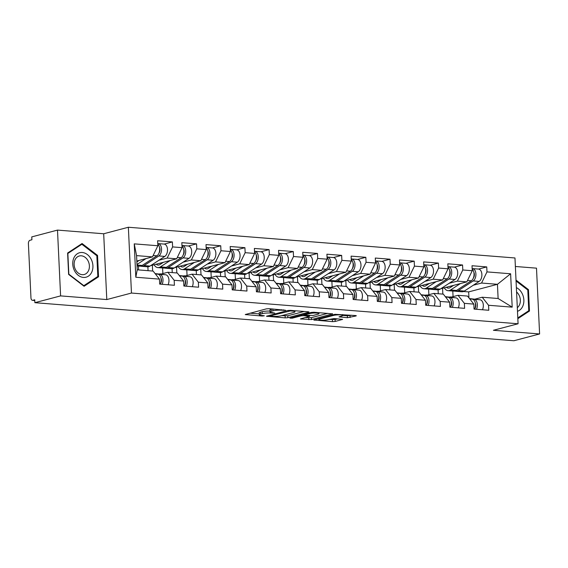 <?xml version="1.0" encoding="UTF-8"?>
<svg xmlns="http://www.w3.org/2000/svg" width="568" height="568" viewBox="0 0 568 568"><rect width="100%" height="100%" fill="white"/><g stroke="black" fill="none" stroke-linecap="round" stroke-linejoin="round"><path stroke-width="0.85" d="M285.491 310.256L269.069 308.68L266.392 308.857L245.248 314.551L262.175 316.049L264.319 315.78L261.692 315.46A6.113 1.008 177.3 0 1 259.278 314.771A6.113 1.008 177.3 0 1 260.513 314.097L262.246 313.642A6.113 1.008 177.3 0 1 270.801 313.053L274.77 313.089L272.42 312.627A6.113 1.008 177.3 0 1 269.999 311.938A6.113 1.008 177.3 0 1 271.241 311.264L272.967 310.81A6.113 1.008 177.3 0 1 281.529 310.22L285.491 310.256M347.438 317.697L355.937 315.978L356.328 315.765L355.568 315.552L334.942 314.31L313.799 319.997L332.507 321.644L335.184 321.46L342.603 319.386L334.161 318.563L327.999 319.67A5.112 0.845 177.3 0 1 322.326 320.224A5.112 0.845 177.3 0 1 318.825 319.585A5.112 0.845 177.3 0 1 319.862 319.024L333.522 315.41A5.112 0.845 177.3 0 1 339.202 314.864A5.112 0.845 177.3 0 1 342.703 315.496A5.112 0.845 177.3 0 1 341.666 316.056L339.004 316.873L347.438 317.697L347.353 315.78L351.436 315.219M106.791 299.563L103.688 233.767L57.496 230.097L60.598 295.892L106.791 299.563L131.464 293.045L518.073 323.767L493.407 330.285L539.6 333.956L513.877 340.75L34.875 302.687L34.74 299.805L32.859 300.302L34.769 300.458M60.598 295.892L34.875 302.687M308.616 312.215L309.006 312.002L308.246 311.789L290.291 310.362L287.621 310.547L266.477 316.241L285.186 317.881L287.862 317.697L308.616 312.215L308.601 311.832M313.955 312.244L332.663 313.884L311.52 319.578L300.408 318.939L309.603 316.291L303.745 315.673L301.075 315.858L292.307 318.172L289.907 318.151L311.278 312.428L313.955 312.244M442.834 294.103L442.557 288.281M418.651 292.179L418.375 286.357M394.469 290.262L394.192 284.44M370.286 288.338L370.009 282.516M346.104 286.414L345.827 280.592M321.921 284.497L321.644 278.675M297.738 282.573L297.462 276.751M273.556 280.649L273.279 274.827M249.373 278.732L249.096 272.91M225.191 276.808L224.914 270.986M201.008 274.884L200.731 269.062M176.826 272.967L176.549 267.145M152.643 271.042L152.366 265.221M131.464 293.045L128.361 227.25L514.97 257.971L518.073 323.767M478.568 269.069L486.748 266.91L472.015 265.739L472.249 270.723L466.832 281.87L440.775 288.75M486.748 266.91L486.982 271.894L510.618 273.776L512.194 307.153L488.551 305.272L488.785 310.263L474.06 309.091L473.826 304.107L464.368 303.355L464.603 308.339L449.877 307.167L449.643 302.183L440.186 301.43L440.42 306.415L425.695 305.25L425.46 300.259L416.003 299.506L416.237 304.498L401.512 303.326L401.278 298.335L391.821 297.589L392.055 302.574L377.329 301.402L377.095 296.418L367.638 295.665L367.872 300.649L353.147 299.485L352.913 294.494L343.455 293.741L343.69 298.732L328.964 297.561L328.73 292.57L319.273 291.824L319.507 296.808L304.782 295.637L304.547 290.653L295.09 289.9L295.325 294.884L280.599 293.72L280.365 288.729L270.908 287.976L271.142 292.967L256.416 291.796L256.182 286.804L246.725 286.059L246.959 291.043L232.234 289.872L232 284.887L222.542 284.135L222.777 289.119L208.051 287.955L207.817 282.963L198.36 282.211L198.594 287.202L183.869 286.031L183.634 281.039L174.177 280.294L174.411 285.278L159.686 284.106L159.452 279.122L135.816 277.241L134.24 243.864L157.876 245.745L152.458 256.885L136.824 261.017M164.195 244.084L172.374 241.925L157.641 240.754L157.876 245.745M172.374 241.925L172.608 246.917L182.058 247.662L176.641 258.809L150.584 265.689M188.377 246.008L196.556 243.849L181.824 242.678L182.058 247.662M196.556 243.849L196.791 248.834L206.241 249.586L200.823 260.726L174.767 267.613M212.56 247.932L220.739 245.766L206.006 244.602L206.241 249.586M220.739 245.766L220.973 250.758L230.423 251.51L225.006 262.65L198.949 269.537M236.742 249.849L244.922 247.691L230.189 246.519L230.423 251.51M244.922 247.691L245.156 252.682L254.606 253.427L249.189 264.574L223.132 271.454M260.925 251.773L269.104 249.615L254.372 248.443L254.606 253.427M269.104 249.615L269.339 254.599L278.789 255.351L273.371 266.498L247.314 273.378M285.108 253.697L293.287 251.532L278.554 250.367L278.789 255.351M293.287 251.532L293.521 256.523L302.971 257.276L297.554 268.416L271.497 275.303M309.29 255.614L317.469 253.456L302.737 252.284L302.971 257.276M317.469 253.456L317.704 258.447L327.154 259.193L321.736 270.34L295.679 277.219M333.473 257.538L341.652 255.38L326.919 254.208L327.154 259.193M341.652 255.38L341.886 260.364L351.336 261.117L345.919 272.264L319.862 279.144M357.655 259.462L365.835 257.304L351.102 256.132L351.336 261.117M365.835 257.304L366.069 262.288L375.519 263.041L370.102 274.181L344.045 281.068M381.838 261.379L390.017 259.221L375.285 258.049L375.519 263.041M390.017 259.221L390.251 264.212L399.702 264.958L394.284 276.105L368.227 282.985M406.021 263.303L414.2 261.145L399.467 259.974L399.702 264.958M414.2 261.145L414.434 266.129L423.884 266.882L418.467 278.029L392.41 284.909M430.203 265.228L438.382 263.069L423.65 261.898L423.884 266.882M438.382 263.069L438.617 268.053L448.067 268.806L442.649 279.946L416.592 286.833M454.386 267.145L462.565 264.986L447.832 263.815L448.067 268.806M462.565 264.986L462.799 269.977L472.249 270.723M450.651 297.263L458.042 295.31L467.5 296.063L473.826 304.107M466.832 281.87L457.375 281.117L449.146 283.29M438.255 293.741L438.07 289.85M428.875 294.707L428.613 289.119M458.042 295.31L464.368 303.355M462.799 269.977L457.375 281.117M426.469 295.346L433.86 293.393L443.317 294.139L449.643 302.183M442.649 279.946L433.192 279.193L424.963 281.373M414.072 291.817L413.887 287.926M404.693 292.783L404.43 287.202M433.86 293.393L440.186 301.43M438.617 268.053L433.192 279.193M402.286 293.422L409.677 291.469L419.134 292.222L425.46 300.259M418.467 278.029L409.01 277.276L400.781 279.449M389.889 289.893L389.705 286.002M380.51 290.866L380.248 285.278M409.677 291.469L416.003 299.506M414.434 266.129L409.01 277.276M378.103 291.498L385.495 289.545L394.952 290.298L401.278 298.335M394.284 276.105L384.827 275.352L376.598 277.525M365.707 287.976L365.522 284.085M356.328 288.942L356.065 283.354M385.495 289.545L391.821 297.589M390.251 264.212L384.827 275.352M353.921 289.581L361.312 287.628L370.769 288.374L377.095 296.418M370.102 274.181L360.644 273.428L352.416 275.608M341.524 286.052L341.34 282.161M332.145 287.017L331.882 281.437M361.312 287.628L367.638 295.665M366.069 262.288L360.644 273.428M329.738 287.656L337.129 285.704L346.586 286.457L352.913 294.494M345.919 272.264L336.462 271.511L328.233 273.684M317.342 284.128L317.157 280.237M307.962 285.101L307.7 279.513M337.129 285.704L343.455 293.741M341.886 260.364L336.462 271.511M305.556 285.732L312.947 283.78L322.404 284.532L328.73 292.57M321.736 270.34L312.279 269.587L304.05 271.76M293.159 282.211L292.974 278.32M283.78 283.176L283.517 277.589M312.947 283.78L319.273 291.824M317.704 258.447L312.279 269.587M281.373 283.815L288.764 281.863L298.221 282.608L304.547 290.653M297.554 268.416L288.097 267.663L279.868 269.843M268.976 280.287L268.792 276.396M259.597 281.252L259.335 275.672M288.764 281.863L295.09 289.9M293.521 256.523L288.097 267.663M257.19 281.891L264.581 279.939L274.039 280.691L280.365 288.729M273.371 266.498L263.914 265.746L255.685 267.918M244.794 278.363L244.609 274.472M235.415 279.335L235.152 273.748M264.581 279.939L270.908 287.976M269.339 254.599L263.914 265.746M233.008 279.967L240.399 278.015L249.856 278.767L256.182 286.804M249.189 264.574L239.731 263.822L231.503 265.994M220.611 276.446L220.427 272.555M211.232 277.411L210.969 271.824M240.399 278.015L246.725 286.059M245.156 252.682L239.731 263.822M208.825 278.05L216.216 276.098L225.674 276.843L232 284.887M225.006 262.65L215.549 261.898L207.32 264.077M196.429 274.521L196.244 270.631M187.049 275.487L186.787 269.906M216.216 276.098L222.542 284.135M220.973 250.758L215.549 261.898M184.643 276.126L192.034 274.174L201.491 274.926L207.817 282.963M200.823 260.726L191.366 259.981L183.137 262.153M172.246 272.597L172.061 268.707M162.867 273.57L162.604 267.982M192.034 274.174L198.36 282.211M196.791 248.834L191.366 259.981M160.46 274.202L167.851 272.249L177.308 273.002L183.634 281.039M176.641 258.809L167.184 258.057L158.955 260.229M148.063 270.68L147.879 266.79M138.606 269.928L138.422 266.058M167.851 272.249L174.177 280.294M172.608 246.917L167.184 258.057M57.496 230.097L31.772 236.891L31.907 239.767L30.026 240.264A2.918 1.761 -85.5 0 0 28.4 243.608L30.963 297.895A2.918 1.761 -85.5 0 0 32.49 300.337A2.918 1.761 -85.5 0 0 32.859 300.302M152.458 256.885L136.569 255.621L137.236 269.821L153.126 271.078L159.452 279.122M137.236 269.821L135.816 277.241M134.24 243.864L136.569 255.621M539.6 333.956L536.497 268.16L515.375 266.484M103.688 233.767L128.361 227.25M474.834 299.187L482.225 297.234L498.115 298.498L497.447 284.305L481.557 283.041L473.329 285.214M468.948 297.909L468.671 291.902L497.447 284.305L510.618 273.776M468.671 291.902L463.531 291.498M453.058 296.631L452.795 291.043M482.225 297.234L488.551 305.272M498.115 298.498L512.194 307.153M486.982 271.894L481.557 283.041M82.069 243.53L67.613 253.023L68.621 274.401L84.085 286.279L98.541 276.779L97.533 255.401L82.069 243.53M517.831 318.683L529.482 311.023L528.474 289.652L516.014 280.081M269.999 311.938L269.906 310.021A6.113 1.008 177.3 0 1 271.149 309.347L272.619 308.956M269.956 311.086A6.113 1.008 177.3 0 0 262.153 311.726L262.246 313.642M259.278 314.771L259.185 312.854A6.113 1.008 177.3 0 1 260.428 312.18L262.153 311.726M250.048 313.181L259.235 313.905M281.543 315.68L287.77 315.78L304.114 311.463M290.354 310.923L270.261 315.865L272.725 316.333A6.113 1.008 177.3 0 0 281.288 315.751L293.741 312.457A6.113 1.008 177.3 0 0 294.977 311.782A6.113 1.008 177.3 0 0 292.555 311.101L290.354 310.923L290.326 310.362M327.779 313.344L311.434 317.661L311.52 319.578M305.201 317.562L311.434 317.661M317.945 314.196A5.112 0.845 177.3 0 0 318.982 313.628A5.112 0.845 177.3 0 0 315.481 312.996A5.112 0.845 177.3 0 0 309.808 313.55L304.995 314.821L304.604 315.027L305.364 315.247L313.131 315.467L317.945 314.196M342.696 315.41L347.353 315.78M328.865 319.443L335.092 319.543L337.719 318.847M96.674 255.628L97.533 255.401M96.56 277.298L98.541 276.779M527.622 289.879L528.474 289.652M527.509 311.548L529.482 311.023M157.776 243.608A6.426 3.869 94.5 0 1 158.167 243.608L164.138 244.077A6.426 3.869 94.5 0 1 167.503 249.402A6.426 3.869 94.5 0 1 164.791 256.424L150.002 266.072A9.734 5.857 94.5 0 1 148.695 266.669A9.734 5.857 94.5 0 1 147.467 266.782L141.503 266.307A9.734 5.857 94.5 0 1 140.58 266.108M158.167 243.608A6.426 3.869 94.5 0 1 161.532 248.926A6.426 3.869 94.5 0 1 158.82 255.948L144.031 265.597A9.734 5.857 94.5 0 1 142.724 266.193A9.734 5.857 94.5 0 1 141.503 266.307M157.805 244.112A6.426 3.869 94.5 0 1 159.658 250.09A6.426 3.869 94.5 0 1 156.96 255.799L142.17 265.448A9.734 5.857 94.5 0 1 140.864 266.044A9.734 5.857 94.5 0 1 139.643 266.158L137.058 265.952M145.983 258.596L136.987 264.468M137.179 261.699A7.207 4.338 -85.5 0 1 136.845 261.06L136.824 261.06M136.867 261.905L139.188 260.392M159.033 252.973A3.891 2.343 -85.5 0 0 159.48 247.3M162.128 284.305A6.426 3.869 -85.5 0 0 162.732 277.887A6.426 3.869 -85.5 0 0 159.686 274.301L155.277 273.819M168.1 284.774A6.426 3.869 -85.5 0 0 168.703 278.363A6.426 3.869 -85.5 0 0 165.657 274.777L155.121 273.613M160.929 277.993A3.891 2.343 94.5 0 1 160.481 283.666M160.268 284.156A6.426 3.869 -85.5 0 0 160.872 277.738A6.426 3.869 -85.5 0 0 157.826 274.159L155.327 273.882M82.253 252.497A12.659 9.89 75.2 0 0 72.761 264.163A12.659 9.89 75.2 0 0 83.425 277.433A12.659 9.89 75.2 0 0 92.918 265.767A12.659 9.89 75.2 0 0 82.253 252.497M81.323 255.806A9.585 7.49 75.2 0 0 79.321 255.983A9.585 7.49 75.2 0 0 74.266 265.902A9.585 7.49 75.2 0 0 82.211 274.685A9.585 7.49 75.2 0 0 84.213 274.507A9.585 7.49 75.2 0 0 89.268 264.589A9.585 7.49 75.2 0 0 81.323 255.806M97.824 276.467L83.816 285.676L68.835 274.166L67.855 253.456L81.863 244.254L96.844 255.763L97.824 276.467M83.432 285.775L83.816 285.676M80.358 244.652L81.863 244.254M517.483 311.307A12.659 9.89 75.2 0 0 522.219 293.67A12.659 9.89 75.2 0 0 516.369 287.614M517.313 307.686A9.585 7.49 75.2 0 0 519.102 295.296A9.585 7.49 75.2 0 0 516.575 291.973M516.056 280.997L527.793 290.007L528.765 310.717L517.796 317.924M181.959 245.532A6.426 3.869 94.5 0 1 182.349 245.525L188.32 246.001A6.426 3.869 94.5 0 1 191.686 251.326A6.426 3.869 94.5 0 1 188.974 258.348L174.184 267.997A9.734 5.857 94.5 0 1 172.878 268.586A9.734 5.857 94.5 0 1 171.65 268.7L165.686 268.224A9.734 5.857 94.5 0 1 164.763 268.032M182.349 245.525A6.426 3.869 94.5 0 1 185.715 250.85A6.426 3.869 94.5 0 1 183.002 257.872L168.213 267.521A9.734 5.857 94.5 0 1 166.907 268.11A9.734 5.857 94.5 0 1 165.686 268.224M156.221 264.205A7.207 4.338 -85.5 0 0 158.053 265.079A7.207 4.338 -85.5 0 0 158.962 265A7.207 4.338 -85.5 0 0 159.927 264.56L163.371 262.317M181.987 246.029A6.426 3.869 94.5 0 1 183.84 252.007A6.426 3.869 94.5 0 1 181.142 257.723L166.353 267.372A9.734 5.857 94.5 0 1 165.047 267.968A9.734 5.857 94.5 0 1 163.825 268.082L157.854 267.606A9.734 5.857 94.5 0 1 154.12 264.759M170.166 260.52L160.389 266.896A9.734 5.857 94.5 0 1 159.076 267.493A9.734 5.857 94.5 0 1 157.854 267.606M161.362 263.623A7.207 4.338 -85.5 0 1 161.028 262.984L160.879 262.97M183.215 254.89A3.891 2.343 -85.5 0 0 183.663 249.224M206.141 247.449A6.426 3.869 94.5 0 1 206.532 247.449L212.503 247.925A6.426 3.869 94.5 0 1 215.868 253.243A6.426 3.869 94.5 0 1 213.156 260.265L198.367 269.914A9.734 5.857 94.5 0 1 197.06 270.51A9.734 5.857 94.5 0 1 195.832 270.624L189.868 270.148A9.734 5.857 94.5 0 1 188.945 269.949M206.532 247.449A6.426 3.869 94.5 0 1 209.897 252.774A6.426 3.869 94.5 0 1 207.185 259.789L192.396 269.438A9.734 5.857 94.5 0 1 191.089 270.034A9.734 5.857 94.5 0 1 189.868 270.148M180.404 266.122A7.207 4.338 -85.5 0 0 182.236 267.003A7.207 4.338 -85.5 0 0 183.144 266.917A7.207 4.338 -85.5 0 0 184.11 266.477L187.554 264.234M206.17 247.953A6.426 3.869 94.5 0 1 208.023 253.931A6.426 3.869 94.5 0 1 205.325 259.647L190.536 269.296A9.734 5.857 94.5 0 1 189.229 269.885A9.734 5.857 94.5 0 1 188.008 269.999L182.037 269.523A9.734 5.857 94.5 0 1 178.302 266.676M194.348 262.437L184.572 268.82A9.734 5.857 94.5 0 1 183.258 269.409A9.734 5.857 94.5 0 1 182.037 269.523M185.544 265.547A7.207 4.338 -85.5 0 1 185.211 264.908L185.061 264.894M207.398 256.814A3.891 2.343 -85.5 0 0 207.845 251.148M230.324 249.373A6.426 3.869 94.5 0 1 230.714 249.373L236.686 249.842A6.426 3.869 94.5 0 1 240.051 255.167A6.426 3.869 94.5 0 1 237.339 262.189L222.549 271.838A9.734 5.857 94.5 0 1 221.243 272.434A9.734 5.857 94.5 0 1 220.015 272.548L214.051 272.072A9.734 5.857 94.5 0 1 213.128 271.873M230.714 249.373A6.426 3.869 94.5 0 1 234.08 254.691A6.426 3.869 94.5 0 1 231.368 261.713L216.578 271.362A9.734 5.857 94.5 0 1 215.272 271.958A9.734 5.857 94.5 0 1 214.051 272.072M204.586 268.046A7.207 4.338 -85.5 0 0 206.418 268.927A7.207 4.338 -85.5 0 0 207.327 268.841A7.207 4.338 -85.5 0 0 208.293 268.401L211.736 266.158M230.352 249.877A6.426 3.869 94.5 0 1 232.206 255.856A6.426 3.869 94.5 0 1 229.507 261.564L214.718 271.213A9.734 5.857 94.5 0 1 213.412 271.809A9.734 5.857 94.5 0 1 212.191 271.923L206.219 271.447A9.734 5.857 94.5 0 1 202.485 268.6M218.531 264.361L208.754 270.737A9.734 5.857 94.5 0 1 207.441 271.334A9.734 5.857 94.5 0 1 206.219 271.447M209.727 267.464A7.207 4.338 -85.5 0 1 209.393 266.825L209.244 266.818M231.581 258.738A3.891 2.343 -85.5 0 0 232.028 253.065M254.507 251.297A6.426 3.869 94.5 0 1 254.897 251.29L260.868 251.766A6.426 3.869 94.5 0 1 264.234 257.091A6.426 3.869 94.5 0 1 261.521 264.113L246.732 273.762A9.734 5.857 94.5 0 1 245.426 274.351A9.734 5.857 94.5 0 1 244.197 274.465L238.233 273.989A9.734 5.857 94.5 0 1 237.31 273.797M254.897 251.29A6.426 3.869 94.5 0 1 258.262 256.615A6.426 3.869 94.5 0 1 255.55 263.637L240.761 273.286A9.734 5.857 94.5 0 1 239.455 273.875A9.734 5.857 94.5 0 1 238.233 273.989M228.769 269.97A7.207 4.338 -85.5 0 0 230.601 270.844A7.207 4.338 -85.5 0 0 231.51 270.766A7.207 4.338 -85.5 0 0 232.475 270.325L235.919 268.082M254.535 251.794A6.426 3.869 94.5 0 1 256.388 257.773A6.426 3.869 94.5 0 1 253.69 263.488L238.901 273.137A9.734 5.857 94.5 0 1 237.594 273.733A9.734 5.857 94.5 0 1 236.373 273.847L230.402 273.371A9.734 5.857 94.5 0 1 226.667 270.524M242.714 266.286L232.937 272.661A9.734 5.857 94.5 0 1 231.623 273.258A9.734 5.857 94.5 0 1 230.402 273.371M233.909 269.388A7.207 4.338 -85.5 0 1 233.576 268.749L233.427 268.735M255.763 260.655A3.891 2.343 -85.5 0 0 256.211 254.989M278.689 253.214A6.426 3.869 94.5 0 1 279.08 253.214L285.051 253.69A6.426 3.869 94.5 0 1 288.416 259.008A6.426 3.869 94.5 0 1 285.704 266.03L270.915 275.679A9.734 5.857 94.5 0 1 269.608 276.275A9.734 5.857 94.5 0 1 268.38 276.389L262.416 275.913A9.734 5.857 94.5 0 1 261.493 275.714M279.08 253.214A6.426 3.869 94.5 0 1 282.445 258.539A6.426 3.869 94.5 0 1 279.733 265.554L264.944 275.203A9.734 5.857 94.5 0 1 263.637 275.799A9.734 5.857 94.5 0 1 262.416 275.913M252.952 271.887A7.207 4.338 -85.5 0 0 254.784 272.768A7.207 4.338 -85.5 0 0 255.692 272.683A7.207 4.338 -85.5 0 0 256.658 272.242L260.101 269.999M278.718 253.719A6.426 3.869 94.5 0 1 280.571 259.697A6.426 3.869 94.5 0 1 277.873 265.412L263.083 275.061A9.734 5.857 94.5 0 1 261.777 275.65A9.734 5.857 94.5 0 1 260.556 275.764L254.585 275.288A9.734 5.857 94.5 0 1 250.85 272.441M266.896 268.202L257.119 274.585A9.734 5.857 94.5 0 1 255.806 275.175A9.734 5.857 94.5 0 1 254.585 275.288M258.092 271.312A7.207 4.338 -85.5 0 1 257.758 270.673L257.609 270.659M279.946 262.579A3.891 2.343 -85.5 0 0 280.393 256.913M161.326 273.975L160.716 273.911A9.734 5.857 -85.5 0 0 160.609 273.897A9.734 5.857 -85.5 0 0 159.388 274.01A9.734 5.857 -85.5 0 0 159.203 274.067M186.311 286.222A6.426 3.869 -85.5 0 0 186.915 279.811A6.426 3.869 -85.5 0 0 183.869 276.226L179.46 275.736M192.282 286.698A6.426 3.869 -85.5 0 0 192.886 280.287A6.426 3.869 -85.5 0 0 189.84 276.701L179.303 275.537M185.111 279.917A3.891 2.343 94.5 0 1 184.664 285.583M184.451 286.073A6.426 3.869 -85.5 0 0 185.054 279.662A6.426 3.869 -85.5 0 0 182.008 276.076L179.509 275.799M185.509 275.899L184.898 275.828A9.734 5.857 -85.5 0 0 184.792 275.821A9.734 5.857 -85.5 0 0 183.571 275.934A9.734 5.857 -85.5 0 0 183.386 275.984M210.494 288.146A6.426 3.869 -85.5 0 0 211.097 281.735A6.426 3.869 -85.5 0 0 208.051 278.15L203.642 277.66M216.465 288.622A6.426 3.869 -85.5 0 0 217.068 282.204A6.426 3.869 -85.5 0 0 214.022 278.618L203.486 277.454M209.294 281.842A3.891 2.343 94.5 0 1 208.846 287.507M208.633 287.997A6.426 3.869 -85.5 0 0 209.237 281.586A6.426 3.869 -85.5 0 0 206.191 278L203.692 277.724M209.691 277.823L209.081 277.752A9.734 5.857 -85.5 0 0 208.974 277.745A9.734 5.857 -85.5 0 0 207.753 277.858A9.734 5.857 -85.5 0 0 207.569 277.908M234.676 290.07A6.426 3.869 -85.5 0 0 235.28 283.652A6.426 3.869 -85.5 0 0 232.234 280.067L227.825 279.584M240.647 290.539A6.426 3.869 -85.5 0 0 241.251 284.128A6.426 3.869 -85.5 0 0 238.205 280.542L227.669 279.378M233.476 283.759A3.891 2.343 94.5 0 1 233.029 289.431M232.816 289.921A6.426 3.869 -85.5 0 0 233.42 283.503A6.426 3.869 -85.5 0 0 230.374 279.925L227.874 279.648M233.874 279.74L233.263 279.676A9.734 5.857 -85.5 0 0 233.157 279.662A9.734 5.857 -85.5 0 0 231.936 279.776A9.734 5.857 -85.5 0 0 231.751 279.832M258.859 291.988A6.426 3.869 -85.5 0 0 259.462 285.576A6.426 3.869 -85.5 0 0 256.416 281.991L252.007 281.501M264.83 292.463A6.426 3.869 -85.5 0 0 265.433 286.052A6.426 3.869 -85.5 0 0 262.388 282.466L251.851 281.302M257.659 285.683A3.891 2.343 94.5 0 1 257.212 291.349M256.999 291.838A6.426 3.869 -85.5 0 0 257.602 285.427A6.426 3.869 -85.5 0 0 254.556 281.842L252.057 281.565M258.057 281.664L257.446 281.593A9.734 5.857 -85.5 0 0 257.339 281.586A9.734 5.857 -85.5 0 0 256.118 281.7A9.734 5.857 -85.5 0 0 255.934 281.749M283.041 293.912A6.426 3.869 -85.5 0 0 283.645 287.5A6.426 3.869 -85.5 0 0 280.599 283.915L276.19 283.425M289.013 294.387A6.426 3.869 -85.5 0 0 289.616 287.969A6.426 3.869 -85.5 0 0 286.57 284.39L276.034 283.219M281.842 287.607A3.891 2.343 94.5 0 1 281.394 293.273M281.181 293.762A6.426 3.869 -85.5 0 0 281.785 287.351A6.426 3.869 -85.5 0 0 278.739 283.766L276.24 283.489M302.872 255.138A6.426 3.869 94.5 0 1 303.262 255.138L309.233 255.607A6.426 3.869 94.5 0 1 312.599 260.932A6.426 3.869 94.5 0 1 309.887 267.954L295.097 277.603A9.734 5.857 94.5 0 1 293.791 278.199A9.734 5.857 94.5 0 1 292.563 278.313L286.599 277.837A9.734 5.857 94.5 0 1 285.676 277.638M303.262 255.138A6.426 3.869 94.5 0 1 306.628 260.456A6.426 3.869 94.5 0 1 303.916 267.478L289.126 277.127A9.734 5.857 94.5 0 1 287.82 277.724A9.734 5.857 94.5 0 1 286.599 277.837M277.134 273.811A7.207 4.338 -85.5 0 0 278.966 274.692A7.207 4.338 -85.5 0 0 279.875 274.607A7.207 4.338 -85.5 0 0 280.841 274.166L284.284 271.923M302.9 255.643A6.426 3.869 94.5 0 1 304.753 261.621A6.426 3.869 94.5 0 1 302.055 267.329L287.266 276.978A9.734 5.857 94.5 0 1 285.96 277.575A9.734 5.857 94.5 0 1 284.738 277.688L278.767 277.212A9.734 5.857 94.5 0 1 275.033 274.365M291.079 270.127L281.302 276.502A9.734 5.857 94.5 0 1 279.988 277.099A9.734 5.857 94.5 0 1 278.767 277.212M282.275 273.229A7.207 4.338 -85.5 0 1 281.941 272.59L281.792 272.583M304.128 264.503A3.891 2.343 -85.5 0 0 304.576 258.83M282.239 283.588L281.629 283.517A9.734 5.857 -85.5 0 0 281.522 283.51A9.734 5.857 -85.5 0 0 280.301 283.624A9.734 5.857 -85.5 0 0 280.116 283.673M307.224 295.836A6.426 3.869 -85.5 0 0 307.828 289.417A6.426 3.869 -85.5 0 0 304.782 285.832L300.373 285.349M313.195 296.304A6.426 3.869 -85.5 0 0 313.799 289.893A6.426 3.869 -85.5 0 0 310.753 286.308L300.216 285.143M306.024 289.524A3.891 2.343 94.5 0 1 305.577 295.197M305.364 295.687A6.426 3.869 -85.5 0 0 305.967 289.268A6.426 3.869 -85.5 0 0 302.921 285.69L300.422 285.413M327.054 257.063A6.426 3.869 94.5 0 1 327.445 257.055L333.416 257.531A6.426 3.869 94.5 0 1 336.781 262.856A6.426 3.869 94.5 0 1 334.069 269.878L319.28 279.527A9.734 5.857 94.5 0 1 317.974 280.116A9.734 5.857 94.5 0 1 316.745 280.23L310.781 279.754A9.734 5.857 94.5 0 1 309.858 279.562M327.445 257.055A6.426 3.869 94.5 0 1 330.81 262.38A6.426 3.869 94.5 0 1 328.098 269.402L313.309 279.051A9.734 5.857 94.5 0 1 312.002 279.641A9.734 5.857 94.5 0 1 310.781 279.754M301.317 275.736A7.207 4.338 -85.5 0 0 303.149 276.609A7.207 4.338 -85.5 0 0 304.058 276.531A7.207 4.338 -85.5 0 0 305.023 276.091L308.467 273.847M327.083 257.56A6.426 3.869 94.5 0 1 328.936 263.538A6.426 3.869 94.5 0 1 326.238 269.253L311.449 278.902A9.734 5.857 94.5 0 1 310.142 279.499A9.734 5.857 94.5 0 1 308.921 279.612L302.95 279.136A9.734 5.857 94.5 0 1 299.215 276.289M315.261 272.051L305.485 278.426A9.734 5.857 94.5 0 1 304.171 279.023A9.734 5.857 94.5 0 1 302.95 279.136M306.457 275.153A7.207 4.338 -85.5 0 1 306.124 274.514L305.974 274.5M328.311 266.42A3.891 2.343 -85.5 0 0 328.758 260.755M306.422 285.505L305.811 285.441A9.734 5.857 -85.5 0 0 305.705 285.427A9.734 5.857 -85.5 0 0 304.483 285.541A9.734 5.857 -85.5 0 0 304.299 285.597M331.407 297.753A6.426 3.869 -85.5 0 0 332.01 291.341A6.426 3.869 -85.5 0 0 328.964 287.756L324.555 287.266M337.378 298.228A6.426 3.869 -85.5 0 0 337.981 291.817A6.426 3.869 -85.5 0 0 334.935 288.232L324.399 287.067M330.207 291.448A3.891 2.343 94.5 0 1 329.76 297.114M329.546 297.604A6.426 3.869 -85.5 0 0 330.15 291.192A6.426 3.869 -85.5 0 0 327.104 287.607L324.605 287.33M351.237 258.98A6.426 3.869 94.5 0 1 351.627 258.98L357.599 259.455A6.426 3.869 94.5 0 1 360.964 264.773A6.426 3.869 94.5 0 1 358.252 271.795L343.462 281.444A9.734 5.857 94.5 0 1 342.156 282.04A9.734 5.857 94.5 0 1 340.928 282.154L334.964 281.678A9.734 5.857 94.5 0 1 334.041 281.479M351.627 258.98A6.426 3.869 94.5 0 1 354.993 264.305A6.426 3.869 94.5 0 1 352.281 271.319L337.491 280.968A9.734 5.857 94.5 0 1 336.185 281.565A9.734 5.857 94.5 0 1 334.964 281.678M325.492 277.653A7.207 4.338 -85.5 0 0 327.331 278.533A7.207 4.338 -85.5 0 0 328.24 278.448A7.207 4.338 -85.5 0 0 329.206 278.008L332.649 275.764M351.265 259.484A6.426 3.869 94.5 0 1 353.118 265.462A6.426 3.869 94.5 0 1 350.421 271.177L335.631 280.826A9.734 5.857 94.5 0 1 334.325 281.416A9.734 5.857 94.5 0 1 333.104 281.529L327.132 281.053A9.734 5.857 94.5 0 1 323.398 278.206M339.444 273.968L329.667 280.351A9.734 5.857 94.5 0 1 328.354 280.94A9.734 5.857 94.5 0 1 327.132 281.053M330.64 277.077A7.207 4.338 -85.5 0 1 330.306 276.438L330.157 276.424M352.494 268.344A3.891 2.343 -85.5 0 0 352.941 262.679M330.604 287.429L329.994 287.358A9.734 5.857 -85.5 0 0 329.887 287.351A9.734 5.857 -85.5 0 0 328.666 287.465A9.734 5.857 -85.5 0 0 328.481 287.514M355.589 299.677A6.426 3.869 -85.5 0 0 356.193 293.265A6.426 3.869 -85.5 0 0 353.147 289.68L348.738 289.19M361.56 300.152A6.426 3.869 -85.5 0 0 362.164 293.734A6.426 3.869 -85.5 0 0 359.118 290.156L348.582 288.984M354.389 293.372A3.891 2.343 94.5 0 1 353.942 299.038M353.729 299.528A6.426 3.869 -85.5 0 0 354.333 293.116A6.426 3.869 -85.5 0 0 351.287 289.531L348.787 289.254M375.42 260.904A6.426 3.869 94.5 0 1 375.81 260.904L381.781 261.372A6.426 3.869 94.5 0 1 385.147 266.697A6.426 3.869 94.5 0 1 382.434 273.719L367.645 283.368A9.734 5.857 94.5 0 1 366.339 283.964A9.734 5.857 94.5 0 1 365.11 284.078L359.146 283.602A9.734 5.857 94.5 0 1 358.223 283.404M375.81 260.904A6.426 3.869 94.5 0 1 379.175 266.222A6.426 3.869 94.5 0 1 376.463 273.243L361.674 282.892A9.734 5.857 94.5 0 1 360.368 283.489A9.734 5.857 94.5 0 1 359.146 283.602M349.675 279.577A7.207 4.338 -85.5 0 0 351.514 280.457A7.207 4.338 -85.5 0 0 352.423 280.372A7.207 4.338 -85.5 0 0 353.388 279.932L356.832 277.688M375.448 261.408A6.426 3.869 94.5 0 1 377.301 267.386A6.426 3.869 94.5 0 1 374.603 273.094L359.814 282.743A9.734 5.857 94.5 0 1 358.507 283.34A9.734 5.857 94.5 0 1 357.286 283.453L351.315 282.978A9.734 5.857 94.5 0 1 347.58 280.13M363.626 275.892L353.85 282.268A9.734 5.857 94.5 0 1 352.536 282.864A9.734 5.857 94.5 0 1 351.315 282.978M354.822 278.994A7.207 4.338 -85.5 0 1 354.489 278.356L354.34 278.348M376.676 270.269A3.891 2.343 -85.5 0 0 377.124 264.596M354.787 289.353L354.176 289.282A9.734 5.857 -85.5 0 0 354.07 289.275A9.734 5.857 -85.5 0 0 352.849 289.389A9.734 5.857 -85.5 0 0 352.664 289.439M379.772 301.601A6.426 3.869 -85.5 0 0 380.375 295.183A6.426 3.869 -85.5 0 0 377.329 291.597L372.92 291.114M385.743 302.07A6.426 3.869 -85.5 0 0 386.346 295.658A6.426 3.869 -85.5 0 0 383.301 292.073L372.764 290.908M378.572 295.289A3.891 2.343 94.5 0 1 378.125 300.962M377.912 301.452A6.426 3.869 -85.5 0 0 378.515 295.041A6.426 3.869 -85.5 0 0 375.469 291.455L372.97 291.178M399.602 262.828A6.426 3.869 94.5 0 1 399.993 262.821L405.964 263.296A6.426 3.869 94.5 0 1 409.329 268.621A6.426 3.869 94.5 0 1 406.617 275.643L391.828 285.292A9.734 5.857 94.5 0 1 390.521 285.881A9.734 5.857 94.5 0 1 389.293 285.995L383.329 285.519A9.734 5.857 94.5 0 1 382.406 285.328M399.993 262.821A6.426 3.869 94.5 0 1 403.358 268.146A6.426 3.869 94.5 0 1 400.646 275.168L385.857 284.816A9.734 5.857 94.5 0 1 384.55 285.406A9.734 5.857 94.5 0 1 383.329 285.519M373.858 281.501A7.207 4.338 -85.5 0 0 375.696 282.374A7.207 4.338 -85.5 0 0 376.605 282.296A7.207 4.338 -85.5 0 0 377.571 281.856L381.014 279.612M399.631 263.325A6.426 3.869 94.5 0 1 401.484 269.303A6.426 3.869 94.5 0 1 398.786 275.019L383.996 284.667A9.734 5.857 94.5 0 1 382.69 285.264A9.734 5.857 94.5 0 1 381.469 285.377L375.498 284.902A9.734 5.857 94.5 0 1 371.763 282.055M387.809 277.816L378.032 284.192A9.734 5.857 94.5 0 1 376.719 284.788A9.734 5.857 94.5 0 1 375.498 284.902M379.005 280.919A7.207 4.338 -85.5 0 1 378.671 280.28L378.522 280.265M400.859 272.186A3.891 2.343 -85.5 0 0 401.306 266.52M378.97 291.27L378.359 291.206A9.734 5.857 -85.5 0 0 378.252 291.192A9.734 5.857 -85.5 0 0 377.031 291.306A9.734 5.857 -85.5 0 0 376.847 291.363M403.954 303.518A6.426 3.869 -85.5 0 0 404.558 297.107A6.426 3.869 -85.5 0 0 401.512 293.521L397.103 293.031M409.926 303.994A6.426 3.869 -85.5 0 0 410.529 297.582A6.426 3.869 -85.5 0 0 407.483 293.997L396.947 292.832M402.755 297.213A3.891 2.343 94.5 0 1 402.307 302.879M402.094 303.369A6.426 3.869 -85.5 0 0 402.698 296.957A6.426 3.869 -85.5 0 0 399.652 293.372L397.153 293.095M423.785 264.745A6.426 3.869 94.5 0 1 424.175 264.745L430.146 265.221A6.426 3.869 94.5 0 1 433.512 270.538A6.426 3.869 94.5 0 1 430.8 277.56L416.01 287.209A9.734 5.857 94.5 0 1 414.704 287.806A9.734 5.857 94.5 0 1 413.476 287.919L407.512 287.444A9.734 5.857 94.5 0 1 406.589 287.245M424.175 264.745A6.426 3.869 94.5 0 1 427.541 270.07A6.426 3.869 94.5 0 1 424.829 277.085L410.039 286.733A9.734 5.857 94.5 0 1 408.733 287.33A9.734 5.857 94.5 0 1 407.512 287.444M398.04 283.418A7.207 4.338 -85.5 0 0 399.879 284.298A7.207 4.338 -85.5 0 0 400.788 284.213A7.207 4.338 -85.5 0 0 401.753 283.773L405.197 281.529M423.813 265.249A6.426 3.869 94.5 0 1 425.666 271.227A6.426 3.869 94.5 0 1 422.968 276.943L408.179 286.591A9.734 5.857 94.5 0 1 406.873 287.181A9.734 5.857 94.5 0 1 405.651 287.294L399.68 286.819A9.734 5.857 94.5 0 1 395.946 283.972M411.992 279.733L402.215 286.116A9.734 5.857 94.5 0 1 400.901 286.705A9.734 5.857 94.5 0 1 399.68 286.819M403.188 282.843A7.207 4.338 -85.5 0 1 402.854 282.204L402.705 282.189M425.041 274.11A3.891 2.343 -85.5 0 0 425.489 268.444M403.152 293.195L402.542 293.131A9.734 5.857 -85.5 0 0 402.435 293.116A9.734 5.857 -85.5 0 0 401.214 293.23A9.734 5.857 -85.5 0 0 401.029 293.28M428.137 305.442A6.426 3.869 -85.5 0 0 428.741 299.031A6.426 3.869 -85.5 0 0 425.695 295.445L421.286 294.955M434.108 305.918A6.426 3.869 -85.5 0 0 434.712 299.499A6.426 3.869 -85.5 0 0 431.666 295.921L421.129 294.749M426.937 299.137A3.891 2.343 94.5 0 1 426.49 304.803M426.277 305.293A6.426 3.869 -85.5 0 0 426.88 298.882A6.426 3.869 -85.5 0 0 423.834 295.296L421.335 295.019M447.967 266.669A6.426 3.869 94.5 0 1 448.358 266.669L454.329 267.137A6.426 3.869 94.5 0 1 457.694 272.462A6.426 3.869 94.5 0 1 454.982 279.484L440.193 289.133A9.734 5.857 94.5 0 1 438.886 289.73A9.734 5.857 94.5 0 1 437.658 289.843L431.694 289.368A9.734 5.857 94.5 0 1 430.771 289.169M448.358 266.669A6.426 3.869 94.5 0 1 451.723 271.987A6.426 3.869 94.5 0 1 449.011 279.009L434.222 288.658A9.734 5.857 94.5 0 1 432.915 289.254A9.734 5.857 94.5 0 1 431.694 289.368M422.223 285.342A7.207 4.338 -85.5 0 0 424.062 286.222A7.207 4.338 -85.5 0 0 424.97 286.137A7.207 4.338 -85.5 0 0 425.936 285.697L429.38 283.453M447.996 267.173A6.426 3.869 94.5 0 1 449.849 273.151A6.426 3.869 94.5 0 1 447.151 278.86L432.362 288.509A9.734 5.857 94.5 0 1 431.055 289.105A9.734 5.857 94.5 0 1 429.834 289.219L423.863 288.743A9.734 5.857 94.5 0 1 420.128 285.896M436.174 281.657L426.398 288.033A9.734 5.857 94.5 0 1 425.084 288.629A9.734 5.857 94.5 0 1 423.863 288.743M427.37 284.76A7.207 4.338 -85.5 0 1 427.037 284.121L426.887 284.114M449.224 276.034A3.891 2.343 -85.5 0 0 449.671 270.368M427.335 295.119L426.724 295.048A9.734 5.857 -85.5 0 0 426.618 295.041A9.734 5.857 -85.5 0 0 425.396 295.154A9.734 5.857 -85.5 0 0 425.212 295.204M452.32 307.366A6.426 3.869 -85.5 0 0 452.923 300.948A6.426 3.869 -85.5 0 0 449.877 297.362L445.468 296.879M458.291 307.835A6.426 3.869 -85.5 0 0 458.894 301.423A6.426 3.869 -85.5 0 0 455.848 297.838L445.312 296.673M451.12 301.054A3.891 2.343 94.5 0 1 450.672 306.727M450.459 307.217A6.426 3.869 -85.5 0 0 451.063 300.806A6.426 3.869 -85.5 0 0 448.017 297.22L445.518 296.943M472.15 268.593A6.426 3.869 94.5 0 1 472.54 268.586L478.512 269.062A6.426 3.869 94.5 0 1 481.877 274.387A6.426 3.869 94.5 0 1 479.165 281.409L464.375 291.057A9.734 5.857 94.5 0 1 463.069 291.647A9.734 5.857 94.5 0 1 461.841 291.76L455.877 291.285A9.734 5.857 94.5 0 1 454.954 291.093M472.54 268.586A6.426 3.869 94.5 0 1 475.906 273.911A6.426 3.869 94.5 0 1 473.194 280.933L458.404 290.582A9.734 5.857 94.5 0 1 457.098 291.171A9.734 5.857 94.5 0 1 455.877 291.285M446.405 287.266A7.207 4.338 -85.5 0 0 448.244 288.139A7.207 4.338 -85.5 0 0 449.153 288.061A7.207 4.338 -85.5 0 0 450.119 287.621L453.562 285.377M472.178 269.09A6.426 3.869 94.5 0 1 474.031 275.068A6.426 3.869 94.5 0 1 471.334 280.784L456.544 290.433A9.734 5.857 94.5 0 1 455.238 291.029A9.734 5.857 94.5 0 1 454.017 291.143L448.045 290.667A9.734 5.857 94.5 0 1 444.311 287.82M460.357 283.581L450.58 289.957A9.734 5.857 94.5 0 1 449.267 290.553A9.734 5.857 94.5 0 1 448.045 290.667M451.553 286.684A7.207 4.338 -85.5 0 1 451.219 286.045L451.07 286.031M473.407 277.951A3.891 2.343 -85.5 0 0 473.854 272.285M451.517 297.036L450.907 296.972A9.734 5.857 -85.5 0 0 450.8 296.957A9.734 5.857 -85.5 0 0 449.579 297.071A9.734 5.857 -85.5 0 0 449.394 297.128M476.502 309.283A6.426 3.869 -85.5 0 0 477.106 302.872A6.426 3.869 -85.5 0 0 474.06 299.286L469.651 298.796M482.473 309.759A6.426 3.869 -85.5 0 0 483.077 303.347A6.426 3.869 -85.5 0 0 480.031 299.762L469.495 298.598M475.302 302.978A3.891 2.343 94.5 0 1 474.855 308.644M474.642 309.134A6.426 3.869 -85.5 0 0 475.246 302.723A6.426 3.869 -85.5 0 0 472.2 299.137L469.7 298.86M281.501 309.666L281.529 310.22M272.881 308.978L272.967 310.81M271.149 309.347L271.241 311.264M272.867 312.663L272.896 313.216M270.773 312.393L270.801 313.053M260.428 312.18L260.513 314.097M262.146 315.496L262.175 316.049M245.979 314.253L246.008 314.764M283.595 309.83L283.617 310.391M287.77 315.78L287.862 317.697M285.093 315.964L285.186 317.881M267.209 315.936L267.23 316.454M288.452 310.405L288.48 311.051M270.226 315.141L270.261 315.865M292.534 310.54L292.555 311.101M332.259 313.714L332.28 314.097M308.758 317.846L308.85 319.763M301.139 318.634L301.161 319.152M308.814 315.517L308.843 316.078M303.688 314.431L303.745 315.673M301.04 315.134L301.075 315.858M292.271 317.448L292.307 318.172M309.773 312.826L309.808 313.55M304.959 314.097L304.995 314.821M339.735 316.568L339.756 317.086M333.494 314.693L333.522 315.41M319.827 318.3L319.862 319.024M342.199 319.216L342.22 319.599M335.092 319.543L335.184 321.46M332.415 319.72L332.507 321.644M314.53 319.699L314.551 320.217M355.923 315.588L355.937 315.978M350.023 315.595L350.115 317.512M156.96 255.799L153.133 255.494M142.17 265.448L137.016 265.036M164.791 256.424L158.82 255.948M150.002 266.072L144.031 265.597M159.686 274.301L165.657 274.777M155.398 273.961L157.826 274.159M181.142 257.723L177.315 257.418M166.353 267.372L160.389 266.896M188.974 258.348L183.002 257.872M174.184 267.997L168.213 267.521M205.325 259.647L201.498 259.342M190.536 269.296L184.572 268.82M213.156 260.265L207.185 259.789M198.367 269.914L192.396 269.438M229.507 261.564L225.681 261.259M214.718 271.213L208.754 270.737M237.339 262.189L231.368 261.713M222.549 271.838L216.578 271.362M253.69 263.488L249.863 263.183M238.901 273.137L232.937 272.661M261.521 264.113L255.55 263.637M246.732 273.762L240.761 273.286M277.873 265.412L274.046 265.107M263.083 275.061L257.119 274.585M285.704 266.03L279.733 265.554M270.915 275.679L264.944 275.203M183.869 276.226L189.84 276.701M179.58 275.885L182.008 276.076M208.051 278.15L214.022 278.618M203.763 277.809L206.191 278M232.234 280.067L238.205 280.542M227.946 279.726L230.374 279.925M209.081 277.752L209.741 277.809M256.416 281.991L262.388 282.466M252.128 281.65L254.556 281.842M233.263 279.676L233.924 279.726M280.599 283.915L286.57 284.39M276.311 283.574L278.739 283.766M302.055 267.329L298.228 267.024M287.266 276.978L281.302 276.502M309.887 267.954L303.916 267.478M295.097 277.603L289.126 277.127M304.782 285.832L310.753 286.308M300.493 285.491L302.921 285.69M326.238 269.253L322.411 268.948M311.449 278.902L305.485 278.426M334.069 269.878L328.098 269.402M319.28 279.527L313.309 279.051M328.964 287.756L334.935 288.232M324.676 287.415L327.104 287.607M350.421 271.177L346.594 270.872M335.631 280.826L329.667 280.351M358.252 271.795L352.281 271.319M343.462 281.444L337.491 280.968M353.147 289.68L359.118 290.156M348.858 289.339L351.287 289.531M374.603 273.094L370.776 272.789M359.814 282.743L353.85 282.268M382.434 273.719L376.463 273.243M367.645 283.368L361.674 282.892M377.329 291.597L383.301 292.073M373.041 291.256L375.469 291.455M354.176 289.282L354.837 289.339M398.786 275.019L394.959 274.713M383.996 284.667L378.032 284.192M406.617 275.643L400.646 275.168M391.828 285.292L385.857 284.816M401.512 293.521L407.483 293.997M397.224 293.18L399.652 293.372M422.968 276.943L419.141 276.637M408.179 286.591L402.215 286.116M430.8 277.56L424.829 277.085M416.01 287.209L410.039 286.733M425.695 295.445L431.666 295.921M421.406 295.104L423.834 295.296M447.151 278.86L443.324 278.554M432.362 288.509L426.398 288.033M454.982 279.484L449.011 279.009M440.193 289.133L434.222 288.658M449.877 297.362L455.848 297.838M445.589 297.021L448.017 297.22M471.334 280.784L467.507 280.478M456.544 290.433L450.58 289.957M479.165 281.409L473.194 280.933M464.375 291.057L458.404 290.582M474.06 299.286L480.031 299.762M469.771 298.945L472.2 299.137M32.49 300.337L34.769 300.522M269.956 315.212L269.992 316.014M294.927 310.731L294.977 311.782M309.567 315.581L309.603 316.291M318.939 312.641L318.982 313.628M304.569 314.203L304.604 315.027M342.653 314.523L342.703 315.496M318.776 318.577L318.825 319.585M208.974 277.745L209.748 277.802M233.157 279.662L233.931 279.726M354.07 289.275L354.844 289.332"/></g></svg>
